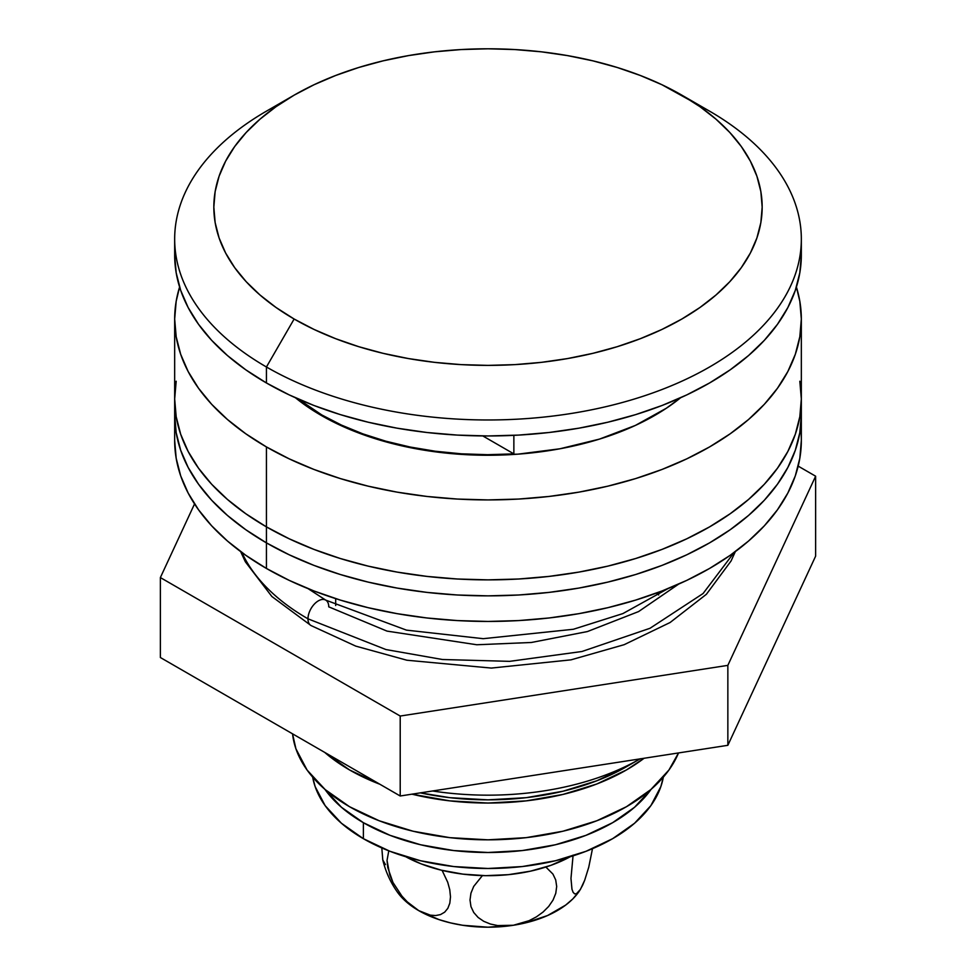 <?xml version="1.0" encoding="UTF-8"?>
<svg xmlns="http://www.w3.org/2000/svg" width="976" height="976" viewBox="0 0 976 976"><rect width="100%" height="100%" fill="white"/><g stroke="black" fill="none" stroke-linecap="round" stroke-linejoin="round"><path stroke-width="1.46" d="M294.13 95.16L266.436 111.154A313.333 180.902 0 0 0 266.436 366.988L294.13 319.018A274.171 158.295 180 0 1 294.13 95.16A274.171 158.295 180 0 1 681.87 95.16L699.938 106.677L715.957 119.145L729.792 132.468L741.296 146.51L750.361 161.138L756.9 176.205L760.853 191.577L762.171 207.095L760.853 222.601L756.9 237.973L750.361 253.04L741.296 267.668L729.792 281.71L715.957 295.033L699.938 307.501L681.87 319.018L661.935 329.449L640.317 338.696L617.247 346.687L592.92 353.324L567.581 358.558L541.485 362.34L514.877 364.621L488 365.378L461.123 364.621L434.515 362.34L408.419 358.558L383.08 353.324L358.753 346.687L335.683 338.696L314.065 329.449L294.13 319.018L276.062 307.501L260.043 295.033L246.208 281.71L234.704 267.668L225.639 253.04L219.1 237.973L215.147 222.601L213.829 207.095L215.147 191.577L219.1 176.205L225.639 161.138L234.704 146.51L246.208 132.468L260.043 119.145L276.062 106.677L294.13 95.16L314.065 84.729L335.683 75.481L358.753 67.49L383.08 60.854L408.419 55.62L434.515 51.838L461.123 49.556L488 48.8L514.877 49.556L541.485 51.838L567.581 55.62L592.92 60.854L617.247 67.49L640.317 75.481L661.935 84.729L709.564 111.154L681.87 95.16A274.171 158.295 180 0 1 681.87 319.018A274.171 158.295 180 0 1 294.13 319.018L266.436 366.988A313.333 180.902 0 0 0 709.564 366.988A313.333 180.902 0 0 0 709.564 111.154A313.333 180.902 180 0 1 801.333 239.071A313.333 180.902 180 0 1 607.914 406.199A313.333 180.902 180 0 1 266.436 366.988L266.436 382.97A313.333 180.902 0 0 0 607.914 422.193A313.333 180.902 0 0 0 801.333 255.053A313.333 180.902 0 0 0 801.028 247.062M321.824 414.959A234.996 135.676 180 0 1 298.131 398.964L321.824 414.959L321.824 415.752L321.824 414.959A234.996 135.676 180 0 0 513.864 453.877L487.597 454.694L461.355 453.816L435.43 451.254L410.164 447.032L385.886 441.213L362.877 433.869L341.429 425.072L321.824 414.959M513.864 435.345L513.864 453.877L482.791 435.93L513.864 453.877L513.864 435.345M174.667 239.071L174.667 255.053A313.333 180.902 0 0 0 266.436 382.97L266.436 366.988A313.333 180.902 180 0 1 174.667 239.071A313.333 180.902 180 0 1 281.21 103.163M174.667 255.053L176.18 272.792L180.682 290.348L188.161 307.574L198.518 324.288L211.658 340.331L227.469 355.557L245.793 369.819L266.436 382.97L289.225 394.902L313.918 405.479L340.295 414.605L368.086 422.193L397.049 428.171L426.866 432.49L457.293 435.089L488 435.955L518.707 435.089L549.134 432.49L578.951 428.171L607.914 422.193L635.705 414.605L662.082 405.479L686.775 394.902L709.564 382.97L730.207 369.819L748.531 355.557L764.342 340.331L777.482 324.288L787.839 307.574L795.318 290.348L799.82 272.792L801.333 255.053L801.333 239.071M335.683 758.742L349.53 766.733A195.834 113.07 0 0 0 350.055 767.038L335.683 758.742A215.415 124.367 0 0 0 336.171 759.023A215.415 124.367 180 0 1 335.683 758.742L335.683 758.742A215.415 124.367 180 0 1 335.671 758.742A215.415 124.367 0 0 1 335.183 758.45M656.275 593.14A215.415 124.367 180 0 1 658.739 594.957M640.061 758.889A215.415 124.367 180 0 1 432.612 790.987A215.415 124.367 0 0 0 640.061 758.889M420.327 792.878A195.834 113.07 0 0 0 626.482 766.733L596.8 780.788L562.945 791.243L526.21 797.673L488 799.844L449.79 797.673L420.327 792.878M266.436 446.935L266.436 526.881A313.333 180.902 0 0 0 607.914 566.104A313.333 180.902 0 0 0 801.333 398.964L799.82 416.703L795.318 434.259L787.839 451.485L777.482 468.199L764.342 484.242L748.531 499.468L730.207 513.73L709.564 526.881L686.775 538.801L662.082 549.378L635.705 558.504L607.914 566.104L578.951 572.082L549.134 576.389L518.707 579L488 579.866L457.293 579L426.866 576.389L397.049 572.082L368.086 566.104L340.295 558.504L313.918 549.378L289.225 538.801L266.436 526.881L245.793 513.73L227.469 499.468L211.658 484.242L198.518 468.199L188.161 451.485L180.682 434.259L176.18 416.703L174.667 398.964L176.18 381.238L174.667 398.964A313.333 180.902 0 0 0 266.436 526.881L266.436 446.935L289.225 458.854L313.918 469.432L340.295 478.557L368.086 486.146L397.049 492.136L426.866 496.442L457.293 499.053L488 499.919L518.707 499.053L549.134 496.442L578.951 492.136L607.914 486.146L635.705 478.557L662.082 469.432L686.775 458.854L709.564 446.935L730.207 433.783L748.531 419.521L764.342 404.296L777.482 388.241L787.839 371.527L795.318 354.312L799.82 336.744L801.333 319.018A313.333 180.902 180 0 1 607.914 486.146A313.333 180.902 180 0 1 266.436 446.935A313.333 180.902 180 0 1 174.667 319.018L176.18 336.744L180.682 354.312L188.161 371.527L198.518 388.241L211.658 404.296L227.469 419.521L245.793 433.783L266.436 446.935M796.404 287.042A313.333 180.902 180 0 1 801.333 319.018L799.82 301.291L796.404 287.042M680.577 397.769A235.985 136.237 180 0 1 321.141 415.361L295.423 397.757A235.985 136.237 180 0 0 321.141 415.361L354.19 431.233L391.693 443.397L432.38 451.424L474.922 455.048L517.902 454.157L559.882 448.789L599.484 439.102L635.376 425.426L666.376 408.212L680.577 397.757M335.683 598.63L335.683 605.523L335.683 598.63M799.82 381.238L801.333 398.964A313.333 180.902 180 0 1 607.914 566.104A313.333 180.902 180 0 1 266.436 526.881A313.333 180.902 180 0 1 174.667 398.964L176.18 416.703L180.682 434.259L188.161 451.485L198.518 468.199L211.658 484.242L227.469 499.468L245.793 513.73L266.436 526.881L266.436 542.876L266.436 526.881L289.225 538.801L313.918 549.378L340.295 558.504L368.086 566.104L397.049 572.082L426.866 576.389L457.293 579L488 579.866L518.707 579L549.134 576.389L578.951 572.082L607.914 566.104L635.705 558.504L662.082 549.378L686.775 538.801L709.564 526.881L730.207 513.73L748.531 499.468L764.342 484.242L777.482 468.199L787.839 451.485L795.318 434.259L799.82 416.703L801.333 398.964L799.82 381.238M179.596 287.042L176.18 301.291L174.667 319.018A313.333 180.902 180 0 1 179.596 287.042M174.667 319.018L174.667 414.959L176.18 432.685L180.682 450.253L188.161 467.467L198.518 484.181L211.658 500.237L227.469 515.462L245.793 529.724L266.436 542.876A313.333 180.902 180 0 1 174.667 414.959A313.333 180.902 0 0 0 266.436 542.876A313.333 180.902 0 0 0 607.914 582.086A313.333 180.902 0 0 0 801.333 414.959A313.333 180.902 0 0 0 801.028 406.968A313.333 180.902 180 0 1 801.333 414.959A313.333 180.902 180 0 1 607.914 582.086A313.333 180.902 180 0 1 266.436 542.876L289.225 554.795L313.918 565.372L340.295 574.498L368.086 582.086L397.049 588.064L426.866 592.383L457.293 594.994L488 595.86L518.707 594.994L549.134 592.383L578.951 588.064L607.914 582.086L635.705 574.498L662.082 565.372L686.775 554.795L709.564 542.876L730.207 529.724L748.531 515.462L764.342 500.237L777.482 484.181L787.839 467.467L795.318 450.253L799.82 432.685L801.333 414.959L801.333 440.542A313.333 180.902 0 0 0 800.552 427.744M266.436 568.459L266.436 542.876L266.436 568.459A313.333 180.902 0 0 0 607.914 607.67A313.333 180.902 0 0 0 801.333 440.542L799.82 458.269L795.318 475.837L787.839 493.051L777.482 509.765L764.342 525.82L748.531 541.046L730.207 555.307L709.564 568.459L686.775 580.378L662.082 590.956L635.705 600.081L607.914 607.67L578.951 613.648L549.134 617.967L518.707 620.577L488 621.444L457.293 620.577L426.866 617.967L397.049 613.648L368.086 607.67L340.295 600.081L313.918 590.956L289.225 580.378L266.436 568.459A313.333 180.902 0 0 1 174.667 440.542L176.18 458.269L180.682 475.837L188.161 493.051L198.518 509.765L211.658 525.82L227.469 541.046L245.793 555.307L266.436 568.459M174.667 440.542L174.667 414.959L176.18 432.685L180.682 450.253L188.161 467.467L198.518 484.181L211.658 500.237L227.469 515.462L245.793 529.724L266.436 542.876L289.225 554.795L313.918 565.372L340.295 574.498L368.086 582.086L397.049 588.064L426.866 592.383L457.293 594.994L488 595.86L518.707 594.994L549.134 592.383L578.951 588.064L607.914 582.086L635.705 574.498L662.082 565.372L686.775 554.795L709.564 542.876L730.207 529.724L748.531 515.462L764.342 500.237L777.482 484.181L787.839 467.467L795.318 450.253L799.82 432.685L801.333 414.959L801.333 319.018M644.087 758.267A195.834 113.07 180 0 1 411.97 794.171L449.79 800.869L488 803.041L526.21 800.869L562.945 794.44L596.8 783.996L626.47 769.93L644.087 758.267M379.859 784.24A195.834 113.07 180 0 1 324.74 752.423L349.53 769.93L379.859 784.24M292.556 733.842A195.834 113.07 0 0 0 471.274 839.409A195.834 113.07 0 0 0 678.515 752.947L668.926 770.027L650.833 789.572L626.47 806.713L596.8 820.767L562.945 831.223L526.21 837.652L488 839.824L449.79 837.652L413.055 831.223L379.2 820.767L349.53 806.713L325.167 789.572L307.074 770.027L295.923 748.812L292.544 733.842M727.852 665.364L400.209 716.042L400.209 795.989L727.852 745.31L727.852 665.364L727.852 745.31L815.631 556.149L815.631 476.203L815.631 556.149L727.852 745.31L400.209 795.989L400.209 716.042L160.369 577.572L160.369 657.519L400.209 795.989L160.369 657.519L160.369 577.572L194.541 503.933L160.369 577.572L400.209 716.042L727.852 665.364L815.631 476.203L727.852 665.364M798.185 466.125L815.631 476.203L798.185 466.125M363.377 838.689A176.253 101.76 0 0 0 547.036 862.613A176.253 101.76 0 0 0 663.326 777.128L660.862 786.583L650.833 805.676L634.546 823.268L612.623 838.689L585.917 851.34L555.454 860.747L522.38 866.542L488 868.494L453.62 866.542L420.546 860.747L390.083 851.34L363.377 838.689L363.377 822.695L363.377 838.689L341.454 823.268L325.167 805.676L315.138 786.583L312.674 777.128A176.253 101.76 0 0 0 363.377 838.689M651.053 789.389A176.253 101.76 180 0 1 363.377 822.695L390.083 835.358L420.546 844.752L453.62 850.547L488 852.499L522.38 850.547L555.454 844.752L585.917 835.358L612.623 822.695L634.546 807.274L651.053 789.389M324.947 789.389L341.454 807.274L363.377 822.695A176.253 101.76 180 0 1 324.947 789.389M310.966 625.518A14.689 8.479 -60 0 1 307.977 618.821A254.59 146.986 180 0 1 241.889 552.501A254.59 146.986 0 0 0 307.977 618.821A14.689 8.479 120 0 0 310.966 625.518M734.111 552.501L703.074 593.53L650.016 628.276L581.977 651.492L509.631 661.35L442.47 659.508L385.935 649.552L307.977 618.821L385.935 649.552L442.47 659.508L509.631 661.35L581.977 651.492L650.016 628.276L703.074 593.53L734.111 552.501M325.777 600.142A14.689 8.479 120 0 0 314.431 604.01A14.689 8.479 120 0 0 307.977 618.821A14.689 8.479 -60 0 1 314.431 604.01A14.689 8.479 -60 0 1 325.777 600.142A14.689 8.479 -60 0 1 328.753 606.84L386.996 631.106L476.776 644.758L531.408 642.476L587.418 631.557L638.585 611.574L678.662 584.099M397.208 891.844A97.917 56.535 0 0 0 418.765 910.645A97.917 56.535 0 0 0 513.339 925.272L529.053 920.697L536.397 916.867L543.034 912.072L548.683 906.436L553.038 900.079L555.771 893.308L556.686 886.476L555.71 879.925L552.916 874.057L545.877 867.042L552.916 874.057L555.71 879.925L556.686 886.476L555.771 893.308L553.038 900.079L548.683 906.436L543.034 912.072L536.397 916.867L529.053 920.697L513.339 925.272A97.917 56.535 0 0 0 578.548 892.186M582.587 885.305L579.781 890.405L576.426 893.76L574.657 893.857L573.144 892.381L571.973 889.282L570.972 878.449L573.107 855.122L570.972 878.449L571.973 889.282L573.144 892.381L574.657 893.857L576.426 893.76L580.452 889.356L584.709 880.181L582.587 885.305M592.493 848.681L588.748 867.213L584.709 880.181L588.748 867.213L592.493 848.681M397.537 892.308L403.198 898.933L410.323 905.081L418.765 910.645L430.294 915.146L435.662 915.549L440.518 914.585L444.653 912.182L447.825 908.351L449.826 903.166L450.485 896.834L449.765 889.734L447.728 882.267L442.104 870.385L447.728 882.267L449.765 889.734L450.485 896.834L449.826 903.166L447.825 908.351L444.653 912.182L440.518 914.585L435.662 915.549L430.294 915.146L418.765 910.645L407.285 901.873L401.941 896.127L392.974 882.487L387.753 867.542L387.033 860.429L388.777 850.828L387.033 860.429L389.778 875.008L392.974 882.487L401.941 896.127L407.285 901.873L418.765 910.645L439.041 919.624L450.534 922.893L462.661 925.272L488 927.2L513.339 925.272L497.65 925.565L490.379 924.028L483.73 921.307L478.106 917.452L473.726 912.475L470.969 906.606L470.005 900.006L470.944 893.174L473.702 886.415L482.4 875.606L473.702 886.415L470.944 893.174L470.005 900.006L470.969 906.606L473.726 912.475L478.106 917.452L483.73 921.307L490.379 924.028L497.65 925.565L513.339 925.272L525.466 922.893L547.609 915.512L565.677 905.081L572.802 898.933L578.866 891.747M397.317 891.991C390.424 882.206 385.569 871.483 382.763 859.819L381.811 847.949L382.799 859.954L385.471 864.577M405.784 856.745A119.462 68.967 -0 0 0 570.216 856.745L550.915 865.334L530.444 871.178L508.423 874.667L485.658 875.667L462.978 874.142L441.201 870.165L421.144 863.87L405.784 856.745M709.564 111.154L681.87 95.16M640.329 758.742L626.482 766.733M735.355 551.586L731.036 561.029L706.38 594.299L670.085 622.517L624.152 644.685L570.984 659.849L491.306 668.072L406.894 660.227L355.74 646.112L311.027 625.555L271.865 596.507L245.366 561.81L240.645 551.586M667.901 588.65L622.883 613.587L573.351 629.276L483.193 638.682L406.455 630.13L325.716 600.106L308.099 588.65M578.683 891.991L579.781 890.405"/></g></svg>
